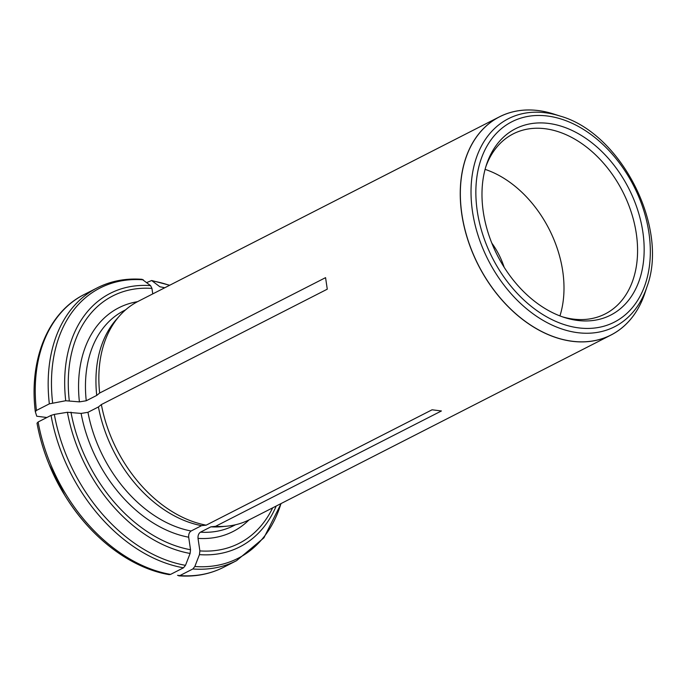 <?xml version="1.0" encoding="UTF-8"?>
<svg xmlns="http://www.w3.org/2000/svg" width="686" height="686" viewBox="0 0 686 686"><rect width="100%" height="100%" fill="white"/><g stroke="black" fill="none" stroke-linecap="round" stroke-linejoin="round"><path stroke-width="1.03" d="M101.365 404.56A122.537 86.342 62.9 0 0 206.169 525.167L201.581 525.648A120.702 85.047 62.9 0 1 98.432 406.952L101.365 404.56L327.273 289.183L325.567 277.65L99.659 393.027L96.726 395.419A120.702 85.047 62.9 0 1 116.414 319.41L119.638 315.774A122.537 86.342 62.9 0 0 99.659 393.027M87.954 412.303A120.702 85.047 62.9 0 0 191.094 530.998C189.293 532.267 188.487 534.334 188.684 537.207L190.528 549.726L190.108 553.456L185.486 565.333L183.496 567.802L170.574 574.396A153.167 107.925 -117.1 0 1 38.124 421.984L51.047 415.382L54.331 414.404L67.417 412.277L81.111 413.418L87.954 412.303L98.432 406.952M191.094 530.998L201.581 525.648M38.124 421.984L37.018 423.185C39.522 437.093 43.544 450.822 49.092 464.371A151.735 106.913 -117.1 0 1 37.027 423.245M170.574 574.396L169.185 574.628C130.863 568.265 90.989 537.944 65.342 496.192A151.735 106.913 -117.1 0 1 49.092 464.371L64.681 495.129A141.127 99.444 -117.1 0 1 49.563 465.528M644.523 294.174A122.537 86.342 -117.1 0 1 644.043 295.537A122.537 86.342 -117.1 0 1 610.96 335.06A122.537 86.342 -117.1 0 1 572.27 341.319A122.537 86.342 -117.1 0 1 467.895 240.049A122.537 86.342 -117.1 0 1 499.494 116.809L138.092 301.386A122.537 86.342 62.9 0 0 119.638 315.774M125.658 309.798L124.106 310.595A120.702 85.047 62.9 0 0 86.247 400.77L79.404 401.876L65.719 400.735L49.341 403.848L36.418 410.442L35.329 411.703L36.752 416.231L46.897 417.508M86.247 400.77L96.726 395.419M152.755 293.9L151.949 288.42L150.56 285.625L142.122 279.322C125.838 278.104 110.875 280.951 97.215 287.863A153.167 107.925 62.9 0 0 49.341 403.848M36.418 410.442A153.167 107.925 -117.1 0 1 84.292 294.466C48.14 312.362 28.846 359.481 35.303 411.617L35.329 411.703M146.735 282.555L151.657 280.514L159.898 286.791A142.354 100.31 62.9 0 1 164.734 287.777M192.835 568.977A153.167 107.925 62.9 0 0 236.55 560.685L223.636 567.279A153.167 107.925 -117.1 0 1 179.912 575.571L192.835 568.977L194.824 566.499L199.446 554.631L199.875 550.901L198.022 538.381C197.834 535.509 198.64 533.442 200.441 532.173L210.919 526.822L215.515 526.342A122.537 86.342 62.9 0 0 227.092 526.153A122.537 86.342 62.9 0 0 249.558 519.645L610.96 335.06M210.919 526.822A120.702 85.047 62.9 0 0 222.255 526.634L227.092 526.153M499.494 116.809A122.537 86.342 -117.1 0 1 538.193 110.549A122.537 86.342 -117.1 0 1 550.909 113.173A122.537 86.342 -117.1 0 1 552.29 113.584M504.141 267.248A61.268 43.175 62.9 0 0 491.811 243.101M577.629 320.448A104.632 73.728 62.9 0 0 644.163 248.581A104.632 73.728 62.9 0 0 576.146 132.484A104.632 73.728 62.9 0 0 486.443 164.803A104.632 73.728 62.9 0 0 564.424 317.498A104.632 73.728 62.9 0 0 577.629 320.448M485.088 169.373A101.091 71.233 -117.1 0 1 559.93 315.912M562.451 316.838A101.091 71.233 62.9 0 0 573.264 319.093A101.091 71.233 62.9 0 0 605.189 313.931A101.091 71.233 62.9 0 0 622.648 191.505A101.091 71.233 62.9 0 0 513.222 133.873A101.091 71.233 62.9 0 0 485.817 166.792M179.912 575.571L177.528 575.34M206.169 525.167L432.077 409.791L441.415 410.965L215.515 526.342M81.111 413.418A125.598 88.503 62.9 0 0 188.684 537.207M70.967 412.149A138.889 97.866 62.9 0 0 190.528 549.726M51.047 415.382A153.167 107.925 62.9 0 0 183.496 567.802M168.181 574.165A151.735 106.913 -117.1 0 1 65.342 496.192L64.681 495.129M67.417 412.277A142.354 100.31 62.9 0 0 190.108 553.456M54.331 414.404A151.735 106.913 62.9 0 0 185.486 565.333M137.492 301.694A125.598 88.503 62.9 0 0 79.404 401.876M151.949 288.42A138.889 97.866 62.9 0 0 69.269 400.607M150.56 285.625A142.354 100.31 62.9 0 0 65.719 400.735M143.323 279.811A151.735 106.913 62.9 0 0 52.625 402.862M169.493 285.35A151.735 106.913 62.9 0 0 152.661 280.977M560.025 116.045A116.783 82.286 62.9 0 0 471.462 202.576A116.783 82.286 62.9 0 0 577.766 332.684A116.783 82.286 62.9 0 0 647.07 286.465C669.073 227.229 620.924 132.938 560.025 116.045L553.705 114.022A122.494 86.316 62.9 0 0 460.803 204.78A122.494 86.316 62.9 0 0 572.313 341.251A122.494 86.316 62.9 0 0 644.994 292.776L644.043 295.537M578.727 327.891A112.538 79.302 62.9 0 0 629.559 178.274A112.538 79.302 62.9 0 0 480.946 159.606A112.538 79.302 62.9 0 0 578.727 327.891M200.441 532.173A120.702 85.047 62.9 0 0 233.909 525.57L235.452 524.781M198.022 538.381A125.598 88.503 62.9 0 0 248.958 519.945M199.875 550.901A138.889 97.866 62.9 0 0 272.668 507.837M199.446 554.631A142.354 100.31 62.9 0 0 276.201 506.036M194.824 566.499A151.735 106.913 62.9 0 0 280.968 503.601M84.292 294.466L97.215 287.863M151.675 280.514L169.682 285.256M553.705 114.022L550.909 113.173M647.07 286.465L644.994 292.776M223.636 567.279C209.976 574.191 195.004 577.037 178.729 575.828M281.149 503.507L263.904 537.841L236.55 560.685"/></g></svg>

